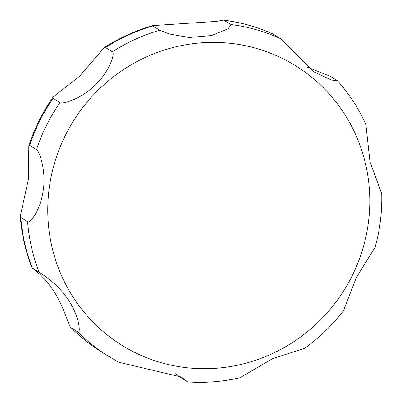 <?xml version="1.0" encoding="UTF-8"?>
<svg xmlns="http://www.w3.org/2000/svg" width="402" height="402" viewBox="0 0 402 402"><rect width="100%" height="100%" fill="white"/><g stroke="black" fill="none" stroke-linecap="round" stroke-linejoin="round"><path stroke-width="0.6" d="M71.139 327.746L70.863 327.519C80.048 336.72 90.138 344.77 101.133 351.68A181.006 175.553 122.1 0 1 71.139 327.746C68.782 327.273 64.375 306.304 52.295 288.953C42.004 273.807 29.381 266.099 32.281 267.958L39.089 272.229C40.723 273.194 59.37 284.435 70.124 302.701C79.772 318.283 80.616 334.037 77.943 332.017L71.139 327.746M20.266 216.216C21.613 234.034 25.502 251.21 31.939 267.752L32.281 267.958A181.006 175.553 122.1 0 1 20.819 217.512L20.266 216.216L28.361 179.644L28.849 145.735L29.683 145.333L36.487 149.609C39.11 150.378 46.426 170.739 43.25 190.206C40.818 209.477 30.135 223.773 27.627 221.783L20.819 217.512M53.109 98.324L53.084 97.128L79.762 76.018L104.063 47.798L105.545 47.531L112.349 51.803C115.429 52.345 109.852 72.33 93.284 86.862C79.516 99.636 62.124 104.389 59.918 102.6L53.109 98.324A181.006 175.553 122.1 0 0 29.683 145.333M152.906 25.954L152.659 25.622L216.467 21.396L223.688 20.1L231.18 24.587L228.17 28.743L211.588 35.532L189.236 37.492L169.378 33.994L159.715 30.23L152.906 25.954A181.006 175.553 122.1 0 0 105.545 47.531M118.942 362.297L181.232 377.011L187.679 381.9L180.523 377.448L175.317 373.669M187.679 381.9C205.246 383.116 222.663 381.729 239.934 377.734L272.742 358.584L304.641 348.348C319.434 337.71 332.394 325.143 343.529 310.645L356.343 277.536L375.146 247.175C379.975 229.658 382.171 211.859 381.734 193.789L369.986 161.865L365.875 124.409C358.604 108.45 349.187 93.937 337.615 80.872L331.409 80.023L313.997 71.918L280.315 38.537L273.36 34.185C257.536 27.009 240.979 22.316 223.688 20.1M306.902 66.953L330.57 76.41L337.615 80.872M188.845 367.946A164.554 159.594 122.1 0 0 368.554 221.281A164.554 159.594 122.1 0 0 228.723 43.14A164.554 159.594 122.1 0 0 49.014 189.804A164.554 159.594 122.1 0 0 188.845 367.946M159.715 30.23A181.006 175.553 122.1 0 0 112.349 51.803M59.918 102.6A181.006 175.553 122.1 0 0 36.487 149.609M27.627 221.783A181.006 175.553 122.1 0 0 39.089 272.229M77.943 332.017A181.006 175.553 122.1 0 0 107.942 355.951L119.032 362.353M280.315 38.537A181.006 175.553 122.1 0 0 231.18 24.587M273.506 34.265A181.006 175.553 122.1 0 0 224.371 20.311M28.849 145.735C34.542 128.354 42.622 112.153 53.084 97.128M104.063 47.798C119.218 37.984 135.419 30.592 152.659 25.622M107.942 355.951L101.133 351.68"/></g></svg>
